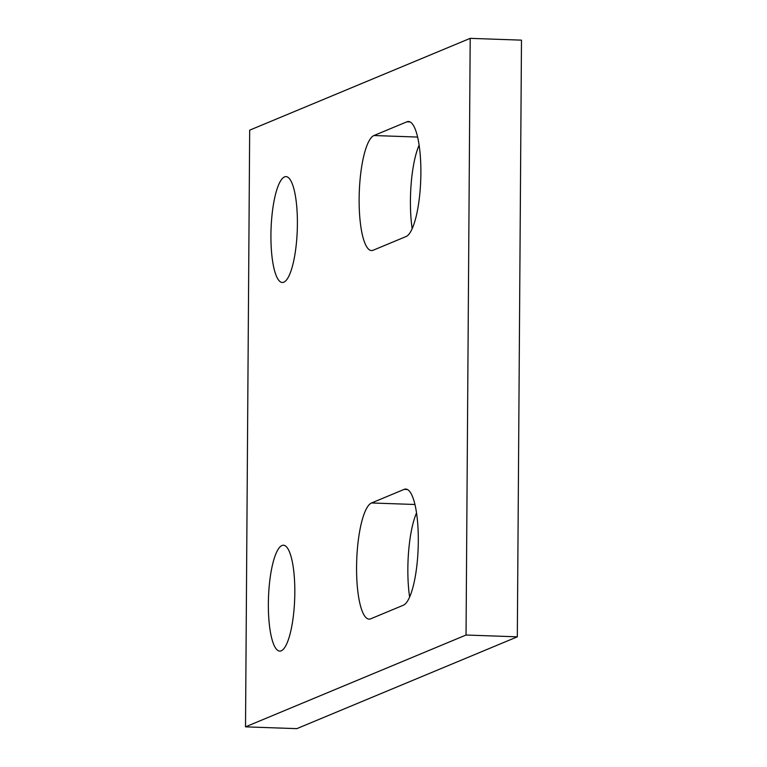 <?xml version="1.0" encoding="UTF-8"?>
<svg xmlns="http://www.w3.org/2000/svg" width="767" height="767" viewBox="0 0 767 767"><rect width="100%" height="100%" fill="white"/><g stroke="black" fill="none" stroke-linecap="round" stroke-linejoin="round"><path stroke-width="1.15" d="M281.959 545.519A52.971 13.116 92 0 1 283.445 545.232A52.971 13.116 92 0 1 294.777 595.643A52.971 13.116 92 0 1 281.221 650.819A52.971 13.116 92 0 1 279.734 651.097A52.971 13.116 92 0 1 268.402 600.695A52.971 13.116 92 0 1 281.959 545.519M284.528 176.899A52.971 13.116 92 0 1 286.024 176.621A52.971 13.116 92 0 1 297.356 227.022A52.971 13.116 92 0 1 283.8 282.198A52.971 13.116 92 0 1 282.314 282.486A52.971 13.116 92 0 1 270.972 232.085A52.971 13.116 92 0 1 284.528 176.899M406.069 236.543L373.145 250.243A57.707 14.285 92 0 1 371.525 250.56A57.707 14.285 92 0 1 359.177 195.643A57.707 14.285 92 0 1 373.951 135.529L406.865 121.828A57.707 14.285 92 0 1 408.495 121.512A57.707 14.285 92 0 1 420.834 176.429A57.707 14.285 92 0 1 406.069 236.543M419.137 145.184A57.707 14.285 -88 0 0 412.167 228.691M370.72 618.806A58.273 14.429 92 0 1 369.08 619.122A58.273 14.429 92 0 1 356.617 563.668A58.273 14.429 92 0 1 371.525 502.97L404.161 489.384A58.273 14.429 92 0 1 405.801 489.068A58.273 14.429 92 0 1 418.264 544.522A58.273 14.429 92 0 1 403.356 605.221L370.72 618.806M416.539 512.941A58.273 14.429 -88 0 0 409.626 597.052M517.322 636.831L521.483 40.152L470.2 38.35L466.039 635.028L517.322 636.831L296.8 728.65L245.517 726.848L466.039 635.028M245.517 726.848L249.678 130.169L470.2 38.35M406.865 121.828L410.086 121.943M373.951 135.529L417.622 137.063M371.525 502.97L414.957 504.494M404.161 489.384L407.411 489.499"/></g></svg>
